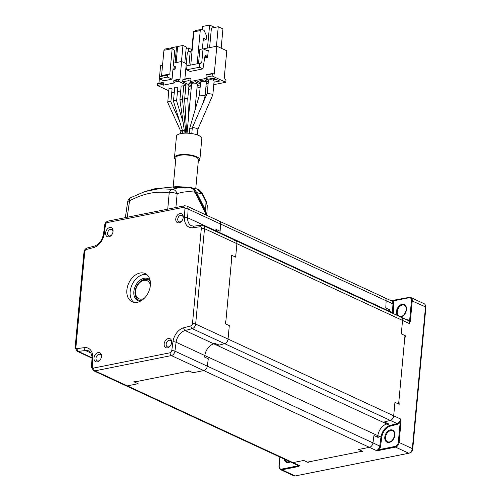 <?xml version="1.0" encoding="UTF-8"?>
<svg xmlns="http://www.w3.org/2000/svg" width="501" height="501" viewBox="0 0 501 501"><rect width="100%" height="100%" fill="white"/><g stroke="black" fill="none" stroke-linecap="round" stroke-linejoin="round"><path stroke-width="0.75" d="M208.034 359.073A87.431 60.953 -65.1 0 0 208.297 358.785L204.615 357.075L204.821 355.541A11.316 7.891 -65.1 0 1 213.839 343.843L215.067 343.517L218.749 345.22A87.431 60.953 -65.1 0 0 218.868 345.045M399.886 317.039A4.246 2.956 114.9 0 1 401.132 317.208A4.246 2.956 114.9 0 1 402.547 320.421L401.301 333.873L404.983 335.582L398.627 404.063L394.945 402.353L393.698 415.811A4.246 2.956 114.9 0 1 390.298 420.408L384.399 421.961L388.081 423.664L386.853 423.99A11.316 7.891 -65.1 0 0 377.835 435.688L377.629 437.229L373.946 435.519L372.963 442.897A4.246 2.956 114.9 0 1 369.412 447.324L358.635 449.478L362.311 451.182L307.439 462.154L303.756 460.45L292.972 462.605A4.246 2.956 114.9 0 1 291.563 462.461L125.914 385.72A4.246 2.956 -65.1 0 0 127.323 385.864L138.107 383.71L134.425 382.006L189.303 371.034L192.985 372.738A87.431 60.953 -65.1 0 0 193.267 372.531M229.032 326.226A87.431 60.953 -65.1 0 0 229.301 325.619L225.619 323.909L231.969 255.435L235.652 257.138A87.431 60.953 -65.1 0 0 235.439 256.437M383.303 297.607A4.246 2.956 114.9 0 1 384.718 297.757A4.246 2.956 114.9 0 1 386.146 300.757L385.776 308.009L389.459 309.712L389.383 311.227L216.369 231.08L216.445 229.564L220.127 231.274L220.496 224.016A4.246 2.956 -65.1 0 0 219.069 221.016A4.246 2.956 -65.1 0 0 217.653 220.872M389.383 311.227A11.316 7.891 -65.1 0 0 389.365 311.76A11.316 7.891 114.9 0 1 389.365 311.584L390.01 309.969L386.327 308.265L385.808 307.395L386.146 300.757L220.496 224.016A4.246 2.956 -65.1 0 0 219.069 221.016L186.673 206.011A4.246 2.956 114.9 0 1 188.107 209.011L187.656 217.778A11.316 7.891 -65.1 0 0 191.476 225.782L194.213 226.145A2.261 1.484 -97.7 0 0 193.042 227.711A13.583 9.469 114.9 0 1 184.468 217.547A2.261 0.814 2.9 0 1 187.656 217.778L216.263 231.03L216.357 231.437A11.316 7.891 -65.1 0 0 216.351 231.612A11.316 7.891 -65.1 0 1 216.369 231.08M235.652 257.138L236.898 243.68A4.246 2.956 -65.1 0 0 235.483 240.474A4.246 2.956 -65.1 0 0 234.236 240.298M218.749 345.22L224.648 343.667A4.246 2.956 -65.1 0 0 228.049 339.071L229.301 325.619M192.985 372.738L203.763 370.583A4.246 2.956 -65.1 0 0 207.314 366.156L208.297 358.785M304.132 460.695A87.431 60.953 114.9 0 1 303.675 460.463M171.636 342.44A4.954 3.451 114.9 0 1 171.436 343.548A4.954 3.451 114.9 0 1 170.465 345.646A4.954 3.451 114.9 0 1 166.207 347.819A4.954 3.451 114.9 0 1 164.165 343.93A4.954 3.451 114.9 0 1 168.336 338.526A4.954 3.451 114.9 0 1 171.636 342.44M171.386 343.724A3.538 2.467 -65.1 0 0 171.492 343.079A3.538 2.467 -65.1 0 0 170.309 340.404A3.538 2.467 -65.1 0 0 166.157 344.143A3.538 2.467 -65.1 0 0 167.334 346.824A3.538 2.467 -65.1 0 0 170.565 345.496M101.478 356.468A4.954 3.451 114.9 0 1 101.277 357.576A4.954 3.451 114.9 0 1 100.306 359.668A4.954 3.451 114.9 0 1 96.048 361.847A4.954 3.451 114.9 0 1 94.006 357.958A4.954 3.451 114.9 0 1 98.177 352.547A4.954 3.451 114.9 0 1 101.478 356.468M101.227 357.752A3.538 2.467 -65.1 0 0 101.334 357.107A3.538 2.467 -65.1 0 0 100.15 354.426A3.538 2.467 -65.1 0 0 95.998 358.171A3.538 2.467 -65.1 0 0 97.175 360.845A3.538 2.467 -65.1 0 0 100.407 359.518M183.241 217.403A4.954 3.451 114.9 0 1 183.034 218.511A4.954 3.451 114.9 0 1 182.063 220.609A4.954 3.451 114.9 0 1 177.805 222.782A4.954 3.451 114.9 0 1 175.77 218.893A4.954 3.451 114.9 0 1 179.934 213.489A4.954 3.451 114.9 0 1 183.241 217.403M182.984 218.686A3.538 2.467 -65.1 0 0 183.09 218.041A3.538 2.467 -65.1 0 0 181.907 215.367A3.538 2.467 -65.1 0 0 177.755 219.106A3.538 2.467 -65.1 0 0 178.938 221.786A3.538 2.467 -65.1 0 0 182.164 220.453M113.082 231.424A4.954 3.451 114.9 0 1 112.875 232.539A4.954 3.451 114.9 0 1 111.905 234.631A4.954 3.451 114.9 0 1 107.646 236.804A4.954 3.451 114.9 0 1 105.605 232.921A4.954 3.451 114.9 0 1 109.775 227.51A4.954 3.451 114.9 0 1 113.082 231.424M112.825 232.715A3.538 2.467 -65.1 0 0 112.932 232.069A3.538 2.467 -65.1 0 0 111.748 229.389A3.538 2.467 -65.1 0 0 107.596 233.134A3.538 2.467 -65.1 0 0 108.78 235.808A3.538 2.467 -65.1 0 0 112.005 234.481M133.83 302.366A15.562 10.847 114.9 0 1 130.197 291.563A15.562 10.847 114.9 0 1 146.73 274.529M126.885 290.029A15.562 10.847 -65.1 0 0 132.082 301.802A15.562 10.847 -65.1 0 0 150.363 285.332A15.562 10.847 -65.1 0 0 145.165 273.559A15.562 10.847 -65.1 0 0 126.885 290.029M235.483 240.474L401.132 317.208A4.246 2.956 114.9 0 1 402.547 320.421L236.898 243.68A4.246 2.956 -65.1 0 0 235.483 240.474L203.087 225.463A4.246 2.956 114.9 0 1 204.508 228.675L195.659 324.066A4.246 2.956 114.9 0 1 192.252 328.662L185.126 330.541A11.316 7.891 -65.1 0 0 176.108 342.239L174.918 351.151A4.246 2.956 114.9 0 1 171.373 355.578L94.933 370.859A4.246 2.956 114.9 0 1 93.518 370.715L91.539 367.145A2.261 0.814 2.9 0 1 92.328 366.575A1.979 1.378 -65.1 0 0 93.656 368.047L170.096 352.767A1.979 1.378 -65.1 0 0 171.749 350.7A2.261 0.658 7.6 0 1 174.918 351.151L207.314 366.156L208.216 359.411L207.746 358.528L204.064 356.825L204.878 355.178A11.316 7.891 -65.1 0 1 213.545 343.924L214.516 343.26L219.25 345.089L224.648 343.667A4.246 2.956 -65.1 0 0 228.049 339.071L229.195 326.708L228.744 325.362L225.068 323.652L225.938 320.433L231.65 258.911L231.418 255.178L235.101 256.881L235.752 256.042L236.898 243.68L204.508 228.675A2.261 0.739 5.3 0 0 201.327 228.337A1.979 1.378 -65.1 0 0 200.081 226.759A2.261 1.484 -97.7 0 1 201.252 225.193L194.213 226.145M298.183 466.569L281.957 469.813A4.246 2.956 114.9 0 1 280.541 469.669L293.793 475.806A4.246 2.956 -65.1 0 0 295.208 475.95L408.778 453.248L395.527 447.105L379.301 450.349L376.226 450.48L203.763 370.583A4.246 2.956 -65.1 0 0 207.314 366.156L372.963 442.897A4.246 2.956 114.9 0 1 369.412 447.324L359.511 449.303L359.186 449.735L362.868 451.439L359.53 451.739L310.225 461.596L307.99 462.41L304.307 460.707L302.88 460.626L292.972 462.605A4.246 2.956 114.9 0 1 291.563 462.461L298.371 465.617A4.246 2.956 -65.1 0 0 299.786 465.761L298.183 466.569A0.564 0.363 -101.3 0 1 297.863 465.861L299.786 465.761L127.323 385.864L137.23 383.885L137.556 383.453L133.873 381.749L137.211 381.449L186.516 371.592L188.752 370.778L192.428 372.487L193.862 372.562L203.763 370.583L171.373 355.578A2.261 1.447 78.7 0 1 170.096 352.767M93.518 370.715L125.914 385.72A4.246 2.956 -65.1 0 0 127.323 385.864L94.933 370.859A2.261 1.447 78.7 0 1 93.656 368.047M184.468 217.547L184.919 208.785A2.261 0.814 2.9 0 1 188.107 209.011L220.496 224.016L220.158 230.654L219.576 231.017L215.893 229.308L216.263 231.03M408.998 297.757A0.564 0.363 78.7 0 1 409.411 297.394A4.246 2.956 114.9 0 1 410.826 297.538A4.246 2.956 114.9 0 1 412.242 300.75L410.363 320.997L409.361 323.577L411.446 300.663A3.676 2.561 -65.1 0 0 408.998 297.757L392.771 301.001A4.81 3.35 114.9 0 1 393.755 303.969L393.304 312.73A10.753 7.496 -65.1 0 0 393.291 313.576M384.718 297.757A4.246 2.956 114.9 0 1 386.146 300.757L392.959 303.913A4.246 2.956 -65.1 0 0 391.525 300.907L219.069 221.016M393.185 300.638A0.564 0.363 78.7 0 0 392.771 301.001M391.381 300.775L392.897 300.688M408.778 453.248A4.246 2.956 -65.1 0 0 409.179 453.136A4.246 2.956 -65.1 0 0 412.348 448.608L425.493 306.888L411.446 300.663M409.179 453.136L410.275 452.747A3.263 2.273 -65.1 0 0 412.711 449.272L425.863 307.551L425.493 306.888A4.246 2.956 -65.1 0 0 425.28 305.04A4.246 2.956 -65.1 0 0 424.078 303.681L410.826 297.538L409.254 297.375L390.749 300.738M425.863 307.551A3.263 2.273 -65.1 0 0 425.693 306.13L425.28 305.04M411.628 307.376L410.814 307.539M411.784 305.71L410.964 305.873M379.301 450.349A0.564 0.363 -101.3 0 1 378.981 449.647L395.208 446.404A0.564 0.363 -101.3 0 0 395.527 447.105A4.246 2.956 114.9 0 0 399.097 442.471L398.301 442.389L400.512 418.961L400.975 422.224L399.097 442.471L412.348 448.608L412.711 449.272M386.954 424.04L386.559 424.071A11.316 7.891 114.9 0 0 377.886 435.325L378.18 437.479L374.498 435.776L373.865 436.146L372.963 442.897L379.771 446.053A4.246 2.956 -65.1 0 1 376.226 450.48L378.981 449.647A4.81 3.35 114.9 0 0 380.566 446.166L379.771 446.053L380.967 437.141A11.316 7.891 114.9 0 1 389.978 425.443L397.105 423.558A4.246 2.956 -65.1 0 0 400.512 418.961L393.698 415.811A4.246 2.956 114.9 0 1 390.298 420.408L384.9 421.829L384.95 422.218L388.632 423.921L386.954 424.04L389.978 425.443A0.564 0.351 75.2 0 1 390.323 426.138A10.753 7.496 -65.1 0 0 381.756 437.254L380.566 446.166M401.132 317.208L407.939 320.364A4.246 2.956 -65.1 0 1 409.361 323.577L402.547 320.421L401.401 332.783L401.852 334.129L405.534 335.839L404.658 339.058L398.953 400.581L399.178 404.313L395.502 402.61L394.844 403.449L393.698 415.811L195.659 324.066A2.261 0.739 5.3 0 0 192.478 323.721L201.327 228.337M186.403 187.743L186.453 187.587C187.011 188.201 184.8 188.151 179.809 187.449L176.64 186.623L186.961 187.161A0.564 0.564 103.7 0 0 186.359 187.65L174.373 187.217M167.735 209.155L169.2 192.916C156.681 190.768 143.474 193.405 129.584 200.838L127.198 217.259M127.649 201.916A5.661 1.854 8.3 0 1 129.584 200.838A5.661 3.006 63.5 0 1 130.723 197.663A5.661 5.661 0 0 0 127.649 201.916L125.356 217.622M206.556 215.223L195.014 192.234A1.415 0.388 -26.8 0 0 195.208 191.858L195.208 191.858C194.757 190.13 192.923 188.645 189.691 187.405L189.603 187.399C192.065 187.919 193.868 189.528 195.014 192.234C188.796 191.194 182.84 191.701 177.147 193.768L175.901 207.52M205.466 214.716L205.535 213.057A1.415 0.388 -26.8 0 0 205.729 212.674L206.65 215.267M130.943 197.576A5.661 3.006 63.5 0 0 130.723 197.663L144.845 191.589L158.905 188.733L172.369 189.29A5.661 3.995 96.9 0 0 169.2 192.916A5.661 2.104 5.2 0 1 177.147 193.768A5.661 4.396 69.9 0 0 172.369 189.29L179.815 187.449C185.032 188.313 187.412 188.213 186.961 187.161L189.603 187.399M176.64 186.623L189.697 187.405M206.888 214.848L207.257 205.579L205.999 201.696L202.179 194.144A1.415 0.388 -26.8 0 0 202.373 193.768L202.373 193.768C202.254 193.023 201.126 191.714 198.991 189.829L197.356 189.04L202.179 194.144L196.599 192.541L205.642 210.433L206.844 215.355M205.598 212.424L204.928 210.808L205.642 210.433L205.999 201.696A1.415 0.388 -26.8 0 0 206.187 201.321A1.415 0.388 -26.8 0 0 206.187 201.314L207.257 205.579M190.637 187.618L196.661 188.896M204.928 210.808L195.885 192.916L196.599 192.541C195.309 189.804 193.38 188.144 190.806 187.562L197.363 189.046M191 187.587L190.223 187.499M195.885 192.916L195.014 191.501M195.759 188.589L198.434 159.794A11.316 3.682 -174.7 0 0 195.703 157.038A11.316 3.682 -174.7 0 0 183.397 154.947A11.316 3.682 -174.7 0 0 175.895 157.702L173.208 186.635M198.258 161.679A12.732 4.146 -174.7 0 0 199.843 159.919A12.732 4.146 -174.7 0 0 196.768 156.826A12.732 4.146 -174.7 0 0 182.928 154.471A12.732 4.146 -174.7 0 0 174.486 157.571A12.732 4.146 -174.7 0 0 175.719 159.587M199.843 159.919L201.822 138.608A12.732 4.146 -174.7 0 0 198.747 135.514A12.732 4.146 -174.7 0 0 184.9 133.16A12.732 4.146 -174.7 0 0 176.465 136.259L174.486 157.571M203.062 102.943L205.066 96.123L204.37 95.522L199.423 95.071L200.638 82.014A2.856 0.933 5.3 0 1 202.529 81.319A2.856 0.933 5.3 0 1 205.635 81.845A2.856 0.933 5.3 0 1 206.331 82.54L205.066 96.123M207.245 93.305L192.34 127.699C193.455 127.53 195.071 127.849 197.187 128.657L197.895 129.195L212.837 94.77L212.142 94.201L207.232 93.336M197.356 134.944L197.882 129.22M207.239 93.318L208.429 80.454A2.856 0.933 5.3 0 1 210.326 79.759A2.856 0.933 5.3 0 1 213.432 80.285A2.856 0.933 5.3 0 1 214.121 80.98L212.844 94.739M187.061 133.16L191.639 83.811A2.856 0.933 5.3 0 1 193.53 83.116A2.856 0.933 5.3 0 1 196.642 83.642A2.856 0.933 5.3 0 1 197.331 84.337L194.914 110.358M180.842 131.45L180.585 133.654M181.174 131.744C180.535 131.168 180.936 130.686 182.37 130.316L182.47 130.78L184.236 129.991L179.897 99.831L181.143 86.291A1.553 0.507 5.3 0 1 182.07 85.915A1.553 0.507 5.3 0 1 183.704 86.128M182.232 133.372L182.47 130.78M176.602 100.945L176.233 100.482C174.229 100.3 173.427 100.676 173.828 101.603M182.37 130.316L173.471 101.265L174.717 87.575A1.553 0.507 5.3 0 1 175.751 87.193A1.553 0.507 5.3 0 1 177.442 87.481A1.553 0.507 5.3 0 1 177.817 87.863L176.609 100.883M170.86 102.029L170.497 101.54C168.486 101.415 167.678 101.853 168.073 102.849M180.798 131.356L167.735 102.555L168.969 88.721A1.553 0.507 5.3 0 1 170.002 88.345A1.553 0.507 5.3 0 1 171.693 88.633A1.553 0.507 5.3 0 1 172.068 89.009L170.872 101.928M187.38 98.44C185.808 98.09 184.907 98.246 184.681 98.916L185.884 85.339A1.553 0.507 5.3 0 1 186.911 84.963A1.553 0.507 5.3 0 1 188.608 85.251A1.553 0.507 5.3 0 1 188.983 85.627L187.756 98.835L187.38 98.44M184.236 129.991L184.28 130.341L186.41 129.446L184.681 98.916M186.41 129.446L187.518 129.277M184.644 98.659L182.489 99.261L185.527 129.684M182.489 99.211L183.735 85.771A1.553 0.507 5.3 0 1 185.871 85.489M187.756 98.854L188.626 116.276M182.652 99.317C180.654 99.054 179.859 99.348 180.266 100.2M184.28 130.341L184.011 133.203L184.28 130.341M186.078 133.141L186.41 129.54M185.226 133.153L185.533 129.809M189.284 133.285L189.754 128.225L192.278 128.212L191.783 133.585M189.754 128.225L199.429 95.04M192.278 128.212L192.34 127.699M150.375 285.219A9.901 6.901 -65.1 0 0 145.259 280.284A9.901 6.901 -65.1 0 0 137.919 284.812A9.901 6.901 -65.1 0 0 135.978 288.996A9.901 6.901 -65.1 0 0 135.571 291.219A9.901 6.901 -65.1 0 0 144.344 298.239M139.015 300.331A11.316 7.891 114.9 0 1 135.42 291.858A11.316 7.891 114.9 0 1 135.89 289.321L135.978 288.996M137.919 284.812L138.107 284.537A11.316 7.891 114.9 0 1 148.528 279.802M191.689 51.052L193.486 31.669L194.231 31.525M188.877 80.611L189.077 78.482A0.564 0.363 -101.3 0 1 189.334 78.093L183.141 79.333A0.564 0.363 -101.3 0 0 182.884 79.715L182.69 81.851L188.877 80.611L190.718 81.463L207.796 78.05L205.955 77.198L206.155 75.069A0.564 0.363 -101.3 0 1 206.575 74.705M203.268 48.891L216.833 46.18L214.234 74.148L212.762 73.465A0.564 0.363 78.7 0 0 212.343 73.829L212.148 75.958L205.955 77.198M189.334 78.093A0.564 0.363 -101.3 0 1 189.497 78.118L190.969 78.801L190.718 81.463M216.833 46.18L226.771 50.783L224.172 78.751L225.644 79.434A0.564 0.363 78.7 0 1 225.964 80.141L225.769 82.27L213.777 84.669M207.934 85.834L205.986 86.222M200.137 87.393L196.987 88.026M191.445 85.903L182.69 81.851M184.875 78.989L187.368 52.066L190.217 51.497M209.606 47.62L211.416 28.087L218.248 26.722L216.438 46.255M218.248 26.722L222.945 28.895L221.154 48.184M214.008 82.177L219.739 81.037L213.482 78.137L206.65 79.502L208.466 80.342M213.482 79.878L216.113 79.352M214.115 78.432L213.99 79.778L213.501 79.728M215.593 79.459L215.618 79.127M202.473 29.665L202.773 26.415L209.606 25.05L207.47 48.046M209.606 25.05L214.729 27.423M208.316 81.688L204.514 79.928L197.682 81.294L200.582 82.634M206.694 80.937L206.625 81.25L207.145 81.143M206.656 80.918L205.692 81.438M206.218 83.736L208.159 83.348M200.45 83.993L195.547 81.719L188.72 83.085L191.582 84.412M197.219 85.533L200.369 84.907M225.769 82.27L212.148 75.958M194.426 83.135L192.628 82.302M197.688 82.709L196.693 83.235M197.657 83.041L198.177 82.941M204.871 56.701L207.151 56.244A0.852 0.545 78.7 0 1 207.627 57.296L204.853 57.853A0.852 0.545 78.7 0 0 204.777 57.302M207.151 56.244L205.429 55.448A0.564 0.363 78.7 0 0 205.022 55.768L202.949 68.888L199.411 67.247L186.604 69.808L186.973 65.813L199.78 63.251L199.411 67.247M199.78 63.251L200.331 63.508L201.746 62.769L203.043 48.785L207.646 50.914A0.852 0.545 78.7 0 0 208.272 50.376L207.013 50.626M190.768 64.967L188.933 65.33L190.236 51.346L192.065 50.977M201.703 29.315L200.243 30.58L193.843 31.857L195.302 30.592L201.703 29.315L204.101 30.423L206.487 35.696L206.118 39.692L203.187 40.28M193.843 31.857L190.762 65.055M197.162 63.771L200.243 30.58M203.043 48.785L199.843 49.424L198.54 63.408L201.746 62.769M202.385 48.916L203.387 38.063L206.118 39.692M207.627 57.296L208.272 50.376M186.604 69.808L190.142 71.449L202.949 68.888M168.781 90.769L157.37 85.483L162.048 84.55L162.186 83.085A0.852 0.545 78.7 0 1 162.812 82.54L163.564 82.89L163.357 85.151L175.012 82.822L173.703 82.22L178.4 81.281L186.453 85.007M162.048 84.55L163.357 85.151M157.37 85.483L157.508 84.018A0.852 0.545 -101.3 0 1 157.896 83.442L162.568 82.508M191.169 88.834L188.639 89.341M180.717 90.925L177.473 91.57M174.285 92.209L172.613 92.541L171.78 92.153M162.531 65.318L160.57 65.706L159.55 76.728M159.362 78.757L158.942 83.229M188.933 86.159L191.319 87.262M178.4 81.281L178.538 79.816A0.852 0.545 78.7 0 1 178.92 79.239L174.223 80.173A0.852 0.545 78.7 0 0 173.841 80.755L178.538 79.816M173.703 82.22L173.841 80.755M186.291 63.677L181.6 61.504L179.915 79.621L179.164 79.271A0.852 0.545 78.7 0 0 178.92 79.239M176.139 62.594L177.63 46.524L182.965 45.459L186.278 46.994L184.794 62.988M182.965 45.459L181.475 61.529M188.125 51.916L188.489 48.015L191.827 49.561M186.14 48.484L188.489 48.015M164.723 50.15L164.823 49.085L170.158 48.021L171.16 48.484M170.058 49.079L170.158 48.021M171.129 48.866L171.223 47.808L176.565 46.737L177.567 47.207M175.074 62.807L176.565 46.737M173.528 63.12L181.6 61.504M172.958 69.564L175.131 69.125L173.953 68.938A1.415 0.902 78.7 0 0 172.908 69.839L172.043 79.164L167.572 77.091L159.331 78.738L159.512 76.741L161.579 75.613L163.927 50.307L172.162 48.66L173.841 49.436L174.636 51.196L173.377 64.754A1.415 0.902 78.7 0 0 174.173 66.514L174.135 69.019M172.162 48.66L169.82 73.966L161.579 75.613M159.512 76.741L167.754 75.094L167.572 77.091M169.82 73.966L167.754 75.094M159.331 78.738L163.802 80.811L172.043 79.164M175.131 69.125L175.356 66.702L174.361 66.595M400.18 422.136A4.81 3.35 114.9 0 1 397.443 424.259A0.564 0.351 75.2 0 0 397.105 423.558L192.252 328.662A2.261 1.403 75.2 0 1 190.887 325.869A1.979 1.378 -65.1 0 0 192.478 323.721M386.853 423.99L213.839 343.843M377.835 435.688L204.821 355.541M90.906 353.036L85.389 350.481A2.261 1.484 -97.7 0 1 84.206 347.65A13.583 9.469 114.9 0 1 92.779 357.814A2.261 0.814 2.9 0 0 91.99 358.378C92.309 357.733 91.94 355.942 90.9 353.017L88.715 350.938A11.316 7.891 -65.1 0 0 85.389 350.481L78.35 351.433L92.009 357.758M77.104 351.257L75.137 347.5A2.261 0.739 5.3 0 1 75.92 347.024A1.979 1.378 -65.1 0 0 77.167 348.602A2.261 1.484 -97.7 0 0 78.35 351.433A4.246 2.956 114.9 0 1 77.104 351.257L91.996 358.159M77.167 348.602L84.206 347.65M75.137 347.5L83.986 252.109A2.261 0.739 5.3 0 1 84.769 251.634L75.92 347.024M83.986 252.109C84.274 250.03 85.364 248.659 87.255 247.982A2.261 1.403 75.2 0 0 86.36 249.492A1.979 1.378 -65.1 0 0 84.769 251.634M87.255 247.982L94.382 246.104A2.261 1.403 75.2 0 0 93.487 247.613L86.36 249.492M94.382 246.104C99.117 244.419 102.166 240.367 103.532 233.954A2.261 0.658 7.6 0 1 104.302 233.572A13.583 9.469 114.9 0 1 93.487 247.613M103.532 233.954L104.722 225.043A2.261 0.658 7.6 0 1 105.492 224.661L104.302 233.572M104.722 225.043C104.941 223.114 106.093 221.786 108.178 221.06A2.261 1.447 78.7 0 0 107.151 222.594A1.979 1.378 -65.1 0 0 105.492 224.661M108.178 221.06L184.619 205.779A2.261 1.447 78.7 0 0 183.591 207.314L107.151 222.594M184.919 208.785A1.979 1.378 -65.1 0 0 183.591 207.314M171.749 350.7L172.945 341.788A2.261 0.658 7.6 0 1 176.108 342.239L204.721 355.491M172.945 341.788A13.583 9.469 114.9 0 1 183.761 327.748A2.261 1.403 75.2 0 0 185.126 330.541L213.733 343.792M183.761 327.748L190.887 325.869M200.081 226.759L193.042 227.711M92.779 357.814L92.328 366.575M285.094 459.461A6.081 4.24 -65.1 0 0 286.985 461.972L290.01 461.74M385.588 437.248A6.081 4.24 -65.1 0 0 387.617 441.851C390.918 442.558 393.254 440.366 394.631 435.275C394.387 432.257 393.755 430.766 392.734 430.816A6.081 4.24 -65.1 0 0 385.588 437.248M384.793 437.166A6.651 4.634 114.9 0 1 390.385 429.902A6.651 4.634 114.9 0 1 394.826 435.162A6.651 4.634 114.9 0 1 389.227 442.421A6.651 4.634 114.9 0 1 384.793 437.166M404.382 305.234A6.081 4.24 -65.1 0 0 397.237 311.672A6.081 4.24 -65.1 0 0 399.266 316.275C402.566 316.983 404.902 314.791 406.28 309.699C406.035 306.675 405.403 305.19 404.382 305.234M397.274 315.423A6.651 4.634 114.9 0 1 396.441 311.584A6.651 4.634 114.9 0 1 402.04 304.326A6.651 4.634 114.9 0 1 406.474 309.58A6.651 4.634 114.9 0 1 400.474 316.908M279.126 466.456L279.182 466.199A3.676 2.561 -65.1 0 0 281.637 469.105L297.863 465.861A4.81 3.35 114.9 0 1 297.306 465.122M280.028 457.112L279.182 466.199M295.208 475.95L281.957 469.813A0.564 0.363 -101.3 0 1 281.637 469.105M406.856 319.863L407.131 319.826A4.81 3.35 114.9 0 1 409.567 320.916M392.496 313.206A11.316 7.891 114.9 0 1 392.508 312.674L392.959 303.913L393.755 303.969M393.304 312.73L389.484 311.278M395.208 446.404A3.676 2.561 -65.1 0 0 398.301 442.389M381.756 437.254L377.936 435.738M397.443 424.259L390.323 426.138M290.273 461.866A6.651 4.634 114.9 0 1 284.205 459.054M150.262 281.218L148.352 279.715A11.316 7.891 -65.1 0 0 135.051 291.688A11.316 7.891 -65.1 0 0 138.833 300.249L141.219 300.732M140.167 301.314A12.168 8.479 114.9 0 1 133.861 291.563A12.168 8.479 114.9 0 1 140.318 279.984A12.168 8.479 114.9 0 1 150.024 280.04M206.155 75.069L212.343 73.829M182.884 79.715L189.077 78.482M157.508 84.018L162.186 83.085M186.673 206.011L184.619 205.779M203.087 225.463L201.252 225.193M91.99 358.378L91.539 367.145M410.306 321.392L409.593 321.06M279.852 457.031L278.988 466.318L280.541 469.669M411.521 308.541L410.751 308.184M399.873 434.123L399.103 433.766M195.208 191.858L205.729 212.674M179.809 187.449C173.584 187.405 173.872 187.067 173.415 187.036L173.64 187.506M144.845 191.589L154.684 188.802L176.653 186.623M202.373 193.768L206.187 201.314M183.134 122.376L176.59 100.82M179.352 120.628L170.828 101.835M184.957 105.179L184.637 98.785M188.376 84.487L188.313 85.139M196.78 82.289L196.655 83.648M192.516 82.327L192.428 83.26M205.779 80.511L205.654 81.851M201.515 80.529L201.427 81.463M213.639 78.206L213.445 80.292M212.599 73.447L206.412 74.68"/></g></svg>
